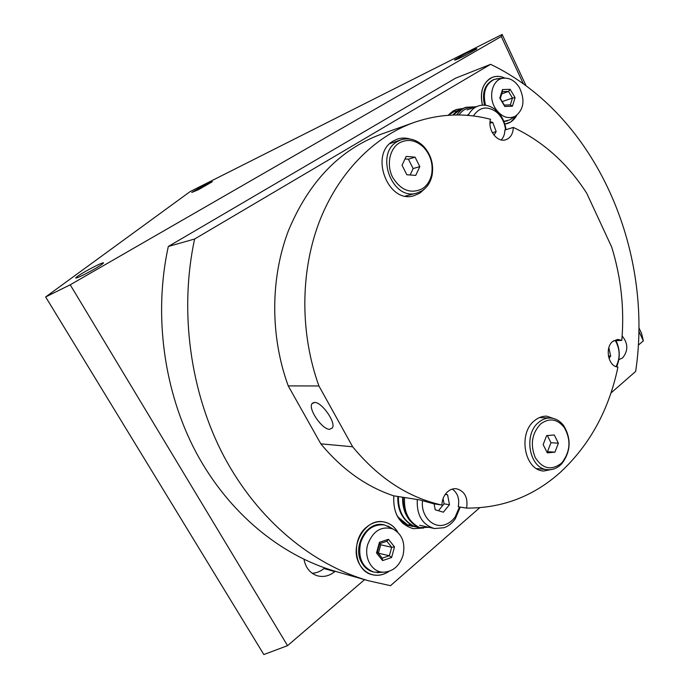 <?xml version="1.0" encoding="UTF-8"?>
<svg xmlns="http://www.w3.org/2000/svg" width="689" height="689" viewBox="0 0 689 689"><rect width="100%" height="100%" fill="white"/><g stroke="black" fill="none" stroke-linecap="round" stroke-linejoin="round"><path stroke-width="1.03" d="M485.538 105.279C482.541 92.627 485.461 83.998 494.289 79.399L498.974 78.589M495.296 108.319C487.95 96.865 492.325 79.683 502.832 78.262C509.404 77.461 514.941 80.587 519.446 87.632C525.268 100.206 523.812 109.792 515.088 116.381C507.69 119.43 501.092 116.742 495.296 108.319M515.071 97.649L512.427 106.209L504.804 106.494L499.801 98.139L502.488 89.536L510.136 89.337L515.071 97.649L512.452 98.071L508.525 91.456L502.445 91.628L502.488 89.536M515.088 116.381L509.679 119.92L503.84 121.376M510.136 89.337L508.525 91.456L501.747 93.85M502.445 91.628L500.309 98.458L504.279 105.098L510.351 104.874L512.452 98.071L502.186 101.61M500.309 98.458L499.801 98.139M504.279 105.098L504.804 106.494M512.427 106.209L510.351 104.874M381.284 572.335L373.714 572.068C362.156 567.348 357.772 557.565 360.571 542.725C365.273 529.798 373.257 523.881 384.522 524.975L391.386 528.075M403.056 555.248C399.422 566.186 392.764 571.836 383.075 572.206C371.776 572.042 363.697 557.634 367.711 544.499C372.99 530.892 381.396 525.716 392.919 528.963C402.143 534.121 405.52 542.88 403.056 555.248M379.467 542.286L388.475 539.306L394.513 546.911L391.61 557.513L382.619 560.588L376.504 552.966L379.467 542.286L379.708 543.621L377.357 552.104L382.214 558.159L382.619 560.588M376.504 552.966L377.357 552.104M378.209 553.172L389.371 555.73L391.679 547.29L386.873 541.244L379.708 543.621M382.214 558.159L389.371 555.73L391.61 557.513M378.442 553.095L380.741 544.792L379.785 543.595M380.741 544.792L391.679 547.29L394.513 546.911M388.475 539.306L386.873 541.244M458.883 114.977C463.025 109.293 468.365 106.829 474.919 107.587M468.864 114.107L467.108 115.347M402.66 497.225C401.911 513.072 410.575 524.053 418.507 527.051L418.938 527.206C408.474 521.625 403.685 511.729 404.572 497.527M330.996 570.001L326.612 568.571M468.175 115.433C470.518 110.722 473.86 107.57 478.2 105.994C483.945 104.168 489.569 105.331 495.081 109.473L497.346 111.463C502.117 116.381 505.011 122.453 506.027 129.678M505.528 129.833C504.779 123.314 502.255 117.845 497.966 113.409L496.02 111.696C486.882 105.684 479.329 107.114 473.369 115.976M494.039 135.208L496.175 131.547L492.704 122.366L490.086 121.729M489.991 123.245L492.704 122.366M492.368 132.727L496.175 131.547M616.035 340.65C620.083 349.349 620.298 358.065 616.672 366.815M616.044 366.617C620.35 357.944 620.134 349.297 615.398 340.685M608.99 358.418L610.678 356.024L608.826 347.773M608.413 356.092L610.678 356.024M419.61 525.268L434.475 528.549C422.331 524.837 416.595 515.157 417.276 499.508M460.261 507.113L455.308 518.826C452.285 523.08 448.591 526.043 444.224 527.696L434.475 528.549M422.503 500.808C420.591 516.371 433.631 529.419 445.688 524.424C449.443 523.011 452.621 520.471 455.222 516.81L459.442 506.983M434.087 503.84L435.224 509.757L443.346 512.194L449.486 504.701L447.583 494.771L445.447 494.099M445.215 494.426L447.583 494.771M438.437 510.721L444.078 503.857L449.486 504.701M444.078 503.857L443.07 498.586M540.727 423.873C531.908 433.26 530.065 444.474 535.207 457.522C542.389 468.684 550.916 470.751 560.777 463.731L562.319 462.207C570.475 451.062 571.086 439.444 564.153 427.344C557.151 418.843 549.34 417.68 540.727 423.873M560.338 465.135C556.454 468.529 552.182 470.044 547.522 469.665C529.436 469.123 522.951 434.32 538.772 422.279C542.321 419.317 546.17 417.896 550.313 418.008C555.722 418.344 560.269 421.013 563.964 426.035C571.414 439.031 570.75 451.51 561.991 463.49L560.338 465.135M547.333 452.888L554.955 452.148L558.383 443.199L554.257 434.966L546.644 435.629L543.156 444.612L547.333 452.888M546.704 451.657L554.955 452.148M547.54 451.571L550.959 442.708L558.383 443.199M550.959 442.708L547.367 435.56M399.396 142.907C389.509 148.746 386.271 165.041 392.652 177.366C400.938 190.483 410.868 194.255 422.426 188.691C427.154 185.53 430.203 180.785 431.598 174.472C433.303 164.163 430.668 155.12 423.683 147.36C415.889 140.022 407.785 138.541 399.396 142.907M422.211 190.707L416.785 193.101C392.377 201.188 374.308 153.75 397.441 141.495L401.11 139.789C409.18 137.438 416.673 139.6 423.571 146.292C431.064 154.637 433.898 164.352 432.063 175.419C430.573 182.206 427.292 187.305 422.211 190.707M406.846 174.756L415.734 175.394L419.816 166.609L415.079 157.152L406.191 156.42L402.04 165.239L406.846 174.756M410.136 174.989L413.124 168.581L408.413 159.219L415.079 157.152M408.413 159.219L405.003 158.944M413.124 168.581L419.816 166.609M205.374 184.6L191.706 192.472L198.639 189.596L212.358 181.707L205.374 184.6M502.143 34.45L190.164 191.576L45.646 296.95L70.218 284.798L501.273 36.483L502.143 34.45L526.069 85.763M638.875 327.654L641.571 333.433L643.354 340.857L638.832 331.185M466.574 53.096L454.688 59.865C454.292 60.615 457.694 59.211 464.903 55.654L476.84 48.876C477.219 48.118 473.791 49.53 466.574 53.096M45.646 296.95L263.844 654.55L287.546 645.653L364.602 579.647M95.513 266.049C85.04 271.423 78.443 275.35 75.712 277.822C75.489 278.528 78.133 277.538 83.653 274.833C94.178 269.433 100.801 265.498 103.522 263.034C103.772 262.302 101.102 263.301 95.513 266.049M70.218 284.798L287.546 645.653M501.273 36.483L523.356 83.8M638.307 345.18L643.354 340.857M303.987 559.339C305.666 567.822 310.093 573.291 317.25 575.754C323.451 577.416 329.308 576.03 334.82 571.612L335.224 571.276M312.186 573.265C316.466 573.05 320.402 571.465 324.002 568.528L324.734 567.925M610.954 393.014L635.663 371.414C653.835 250.219 596.131 115.244 490.611 64.318L194.608 239.023C179.088 311.066 190.138 392.187 223.891 456.299C257.919 520.298 312.186 564.661 368.632 580.793L390.482 585.684L479.622 507.793M618.843 359.692L622.658 357.867C628.351 350.598 628.179 343.32 622.15 336.034M397.811 532.261C394.521 526.654 389.974 523.227 384.152 521.969C378.08 520.901 372.344 522.52 366.936 526.827C350.675 539.031 354.086 570.811 372.051 574.652C377.882 576.125 383.515 575.039 388.932 571.396M504.796 78.064C500.584 76.091 496.485 75.824 492.497 77.271L490.189 78.391C482.309 84.067 479.725 92.989 482.429 105.15M504.822 124.115L510.842 121.97L516.767 115.321M393.807 495.847C392.937 513.46 399.405 524.407 413.202 528.678L423.709 528.007M463.068 108.483L456.316 109.499L452.974 111.084L448.091 115.296M490.611 64.318L455.61 78.158L168.314 246.473C153.311 314.907 163.818 391.757 196.219 452.647C228.894 513.434 281.19 555.825 335.913 571.474L368.632 580.793M194.608 239.023L168.314 246.473M314.546 402.445L311.988 403.694C307.966 408.896 322.03 429.402 329.549 429.333L332.374 427.955C336.241 422.607 321.815 401.945 314.546 402.445M501.204 139.919C503.59 137.43 504.813 134.14 504.873 130.032L513.322 127.422C543.087 141.495 567.547 163.422 586.718 193.23L611.703 247.093C621.099 277.503 624.467 308.594 621.814 340.383L613.598 340.771M380.784 134.346C339.556 149.78 308.767 181.905 288.415 230.703C270.295 278.21 270.097 336.335 288.243 385.909L318.929 385.969C300.094 333.889 300.215 272.775 318.852 222.995C337.705 173.266 373.567 136.99 413.822 122.539L380.784 134.346M320.816 443.828L352.647 446.773C378.502 478.149 408.258 497.587 441.933 505.071L433.691 503.771L419.558 499.861L393.643 495.822C366.178 486.641 341.908 469.312 320.816 443.828L288.243 385.909M452.303 489.095C457.729 493.066 459.701 498.957 458.219 506.785L466.599 508.103C502.333 508.275 533.63 496.304 560.493 472.198C589.87 444.818 609.024 409.766 617.938 367.03C608.378 366.815 604.477 347.566 612.771 341.391L617.637 339.393L621.814 340.383M466.599 508.103C468.124 497.639 464.782 491.188 456.574 488.768C453.448 488.398 450.528 489.319 447.824 491.55C444.06 494.935 442.097 499.439 441.933 505.071M513.322 127.422C513.064 133.864 510.532 137.981 505.726 139.772C497.2 142.864 487.347 129.721 490.525 119.292C465.092 112.617 439.522 113.694 413.822 122.539M352.647 446.773L318.929 385.969M555.945 419.317L546.756 416.165C542.364 416.044 538.281 417.551 534.509 420.678C517.672 433.45 524.536 470.423 543.776 471.026L553.276 469.123M410.084 139.032C405.709 137.705 401.437 137.74 397.286 139.126L393.453 140.918C368.83 153.914 387.993 204.28 413.951 195.728L419.799 193.17L424.682 188.829M504.71 78.064C500.533 76.126 496.459 75.876 492.506 77.306C482.989 82.189 479.639 91.473 482.464 105.15M503.943 121.608L507.638 120.773M494.289 79.399L493.419 79.717C484.711 84.213 481.757 92.696 484.548 105.176M504.813 124.08L507.431 123.512C511.393 122.203 514.476 119.49 516.698 115.373M397.699 532.158C394.418 526.637 389.905 523.261 384.143 522.021C365.644 517.163 348.427 546.661 359.804 564.687C362.81 569.803 366.892 573.11 372.069 574.6C377.83 576.064 383.411 575.014 388.785 571.448M384.522 524.975L383.695 524.811C367.125 520.41 351.683 546.816 361.854 562.947C364.559 567.555 368.236 570.526 372.895 571.853M457.841 110.602L454.387 111.411L448.35 115.278M463.671 108.362L461.079 109.051L453.138 115.037M475.97 106.769L466.134 107.269C462.388 108.621 459.33 111.187 456.979 114.968M396.476 514.519C399.431 519.472 403.315 523.011 408.129 525.121L410.239 524.234M403.521 522.581L402.746 523.295M405.588 525.139L409.12 525.535M397.613 516.75L407.733 524.975L415.588 526.87M398.431 496.571C398.104 510.79 403.315 520.695 414.08 526.267L415.88 525.664M397.846 496.476C397.501 505.054 399.474 512.228 403.763 517.999C406.932 522.047 410.239 524.751 413.658 526.112L418.49 527.636L428.162 527.343M403.263 497.32C402.91 511.634 408.129 521.599 418.938 527.206M324.002 568.528L334.82 571.612M502.832 78.262L496.416 78.804M383.075 572.206L377.193 572.619M392.919 528.963L387.864 526.017M448.186 115.287L454.387 111.411M451.011 113.065L450.15 113.177M461.079 109.051C458.753 109.534 456.032 111.523 452.897 115.046M456.686 114.968C460.166 110.378 463.318 107.811 466.134 107.269M412.59 526.491L408 525.087M418.49 527.636L413.943 526.241M478.2 105.994L467.004 109.904M496.02 111.696L495.081 109.473M455.222 516.81L455.308 518.826M547.522 469.665L536.602 468.589M550.313 418.008L539.418 417.594M562.319 462.207L561.991 463.49M564.153 427.344L563.964 426.035M416.785 193.101L405.416 196.055M401.11 139.789L389.914 143.596M431.598 174.472L432.063 175.419M423.683 147.36L423.571 146.292M313.581 402.54L311.988 403.694M491.464 77.702L492.506 77.306M506.372 123.848L507.431 123.512M382.843 521.762L384.143 522.021M370.768 574.247L372.069 574.6"/></g></svg>
